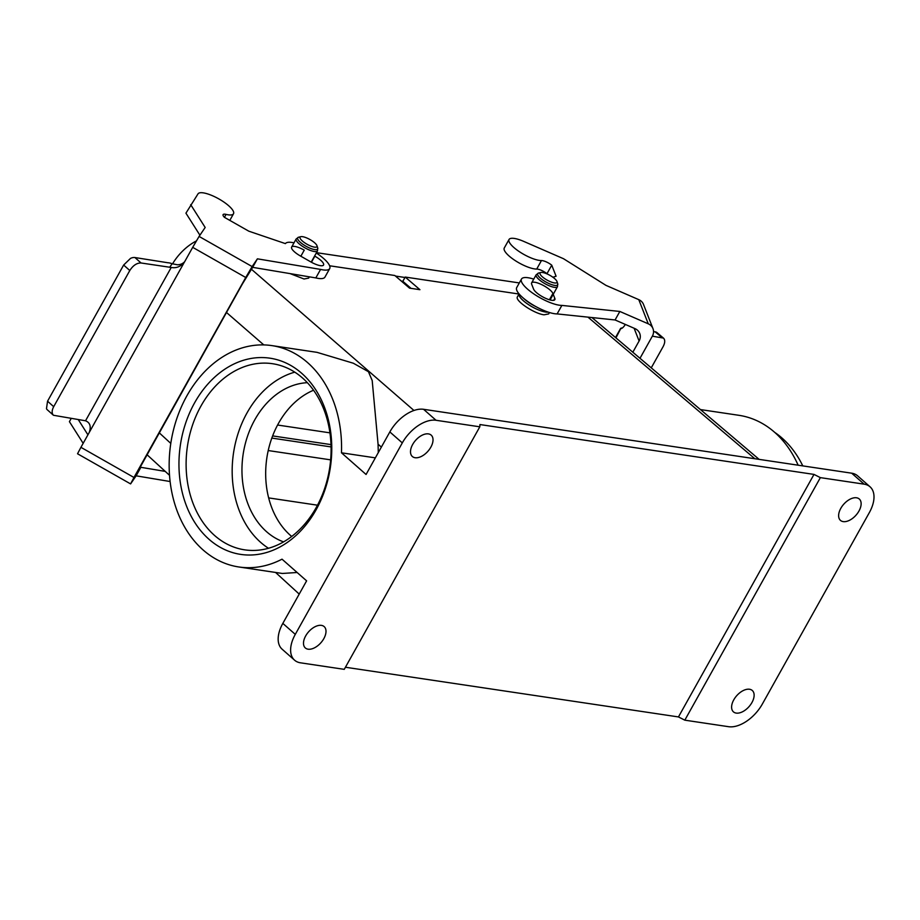 <?xml version="1.0" encoding="UTF-8"?>
<svg xmlns="http://www.w3.org/2000/svg" width="920" height="920" viewBox="0 0 920 920"><rect width="100%" height="100%" fill="white"/><g stroke="black" fill="none" stroke-linecap="round" stroke-linejoin="round"><path stroke-width="1.38" d="M283.601 541.88A81.385 62.215 98.5 0 1 254.828 419.727A81.385 62.215 98.5 0 1 307.36 382.685M291.72 536.463A81.385 62.215 98.5 0 1 278.541 423.269A81.385 62.215 98.5 0 1 313.547 390.241M329.624 265.776L394.829 275.505L409.549 288.144L419.922 289.685L405.202 277.058L519.006 294.032M519.075 293.905L517.442 296.827C514.521 300.449 534.083 313.674 544.053 314.812L548.676 313.927L549.458 312.512M290.099 273.608L304.048 279.002L308.671 278.116L309.384 276.839M331.073 446.924L271.837 438.081M268.226 450.547L330.648 459.862M423.568 409.296L436.034 420.279A30.521 17.641 131.4 0 0 402.304 442.899L295.285 634.374A30.521 17.641 131.4 0 0 294.572 660.181L282.118 649.198A30.521 17.641 131.4 0 1 282.831 623.392L306.613 580.853L282.026 559.176A111.906 85.548 98.5 0 1 238.843 566.973A111.906 85.548 98.5 0 1 170.752 443.67A111.906 85.548 98.5 0 1 271.883 345.609A111.906 85.548 98.5 0 1 341.469 452.801L366.068 474.478L389.838 431.928A30.521 17.641 -48.6 0 1 423.568 409.296L851.69 473.19A30.521 17.641 -48.6 0 1 857.601 475.824L870.055 486.806A30.521 17.641 131.4 0 1 869.342 512.601L762.323 704.076A30.521 17.641 131.4 0 1 728.594 726.696L684.813 720.164L678.454 716.933L345.437 667.241M700.431 409.572L738.921 415.311A111.906 85.548 98.5 0 1 798.134 465.198M316.089 509.818A99.187 75.82 98.5 0 1 208.989 539.269A99.187 75.82 98.5 0 1 194.637 402.764A99.187 75.82 98.5 0 1 301.737 373.324A99.187 75.82 98.5 0 1 316.089 509.818M591.962 317.549L759.138 459.379M341.469 452.801L375.348 457.861M381.374 447.085L378.062 444.21L378.281 452.605M378.062 444.21L372.197 380.558L368.437 371.703L353.36 363.239L317.02 352.348L271.883 345.609M297.137 572.493L282.417 573.459M405.202 277.058L402.834 281.313L401.327 281.083M294.572 660.181A30.521 17.641 131.4 0 0 300.483 662.814L344.264 669.346L479.815 426.811L479.941 424.546L814.005 474.409L678.454 716.933M436.034 420.279L479.815 426.811M323.828 638.641A14.237 8.234 -48.6 0 1 305.336 647.967A14.237 8.234 -48.6 0 1 305.67 635.927A14.237 8.234 -48.6 0 1 324.162 626.601A14.237 8.234 -48.6 0 1 323.828 638.641M430.847 447.166A14.237 8.234 -48.6 0 1 412.344 456.492A14.237 8.234 -48.6 0 1 412.678 444.452A14.237 8.234 -48.6 0 1 431.181 435.125A14.237 8.234 -48.6 0 1 430.847 447.166M814.005 474.409L820.364 477.629L684.813 720.164M870.055 486.806A30.521 17.641 131.4 0 0 864.144 484.161L851.69 473.19M820.364 477.629L864.144 484.161M751.95 702.523A14.237 8.234 -48.6 0 1 733.447 711.861A14.237 8.234 -48.6 0 1 733.78 699.821A14.237 8.234 -48.6 0 1 752.284 690.483A14.237 8.234 -48.6 0 1 751.95 702.523M858.958 511.048A14.237 8.234 -48.6 0 1 840.466 520.386A14.237 8.234 -48.6 0 1 840.799 508.346A14.237 8.234 -48.6 0 1 859.291 499.008A14.237 8.234 -48.6 0 1 858.958 511.048M268.663 497.904L317.503 505.195M402.834 281.313L411.044 288.362M268.49 548.274A94.104 71.932 98.5 0 1 247.043 412.873A94.104 71.932 98.5 0 1 294.779 372.151M200.986 405.996A94.104 71.932 -81.5 0 0 244.72 549.849A94.104 71.932 -81.5 0 0 329.751 467.394A94.104 71.932 -81.5 0 0 272.492 363.71A94.104 71.932 -81.5 0 0 200.986 405.996M314.421 247.123A9.66 2.76 29.2 0 0 316.963 245.686A9.66 2.76 29.2 0 0 309.856 239.487A9.66 2.76 29.2 0 0 300.863 236.681A9.66 2.76 29.2 0 0 303.45 241.891A9.66 2.76 29.2 0 0 314.421 247.123M331.004 444.613L272.642 435.907M395.485 276.069L404.961 277.483M329.935 432.848L277.587 425.028M316.48 252.666L519.305 282.934M172.534 263.879A37.639 21.746 -48.6 0 1 196.328 240.971M554.426 282.934A9.66 2.76 29.2 0 0 556.968 281.497A9.66 2.76 29.2 0 0 549.861 275.31A9.66 2.76 29.2 0 0 540.868 272.504A9.66 2.76 29.2 0 0 543.455 277.714A9.66 2.76 29.2 0 0 554.426 282.934M184.702 261.648A10.177 9.741 34.2 0 1 177.399 264.776L172.12 263.729A10.177 2.909 29.2 0 0 167.946 262.763L134.941 257.542A10.177 5.98 131.7 0 0 130.49 258.405L123.648 265.04L129.8 270.514C133.066 265.42 136.827 262.901 141.047 262.982L171.235 267.455C176.226 268.398 180.607 266.662 184.368 262.234L192.694 247.342L245.743 277.495L252.137 266.57L199.088 236.428L192.694 247.342M129.8 270.514L53.693 406.674L47.552 401.2L123.648 265.04M245.743 277.495L133.975 477.48L80.925 447.327L89.251 432.434C91.287 426.478 90.045 422.591 85.537 420.785L53.452 415.265C51.646 413.356 51.727 410.481 53.693 406.674M85.537 420.785L171.235 267.455M47.552 401.2L46.483 408.698A10.177 5.98 131.7 0 0 47.322 409.803L53.44 415.265M316.296 253A25.438 7.268 -150.8 0 1 329.705 268.582L324.955 277.092A25.438 7.268 -150.8 0 1 315.824 277.92L252.643 267.34L242.558 283.693L136.919 473.087L140.875 467.314L136.125 475.824L170.119 481.528M199.916 235.198L185.932 213.164L198.064 193.786A20.343 5.819 -150.8 0 1 218.81 198.892A20.343 5.819 -150.8 0 1 233.507 213.762A20.343 5.819 -150.8 0 1 226.067 214.394A8.13 2.323 29.2 0 0 223.088 214.636A8.13 2.323 29.2 0 0 224.503 217.373L248.814 231.184L285.407 243.616A25.438 7.268 -150.8 0 1 293.998 242.845M136.125 475.824L130.594 483.909L133.975 477.48M252.643 267.34L257.404 258.83L252.137 266.57M89.251 432.434L183.942 262.924M80.925 447.327L77.533 453.767L130.594 483.909M199.088 236.428L205.171 227.47L190.693 204.654M329.705 268.582A25.438 7.268 -150.8 0 1 320.585 269.411L257.404 258.83M314.605 256.024L314.858 256.174A12.213 3.484 -150.8 0 1 323.553 265.029A12.213 3.484 -150.8 0 1 310.925 261.97L300.322 255.933A12.213 3.484 -150.8 0 1 291.628 247.089A12.213 3.484 -150.8 0 1 304.255 250.148L300.851 256.231M315.824 277.92L320.585 269.411M140.875 467.314L165.255 471.397M78.269 419.6L87.917 434.815M71.162 418.531L69.414 421.659L83.156 443.325M651.256 367.85L663.124 346.61C665.125 342.746 665.24 339.905 663.469 338.089L652.349 336.179L639.998 358.294M663.458 338.089L656.96 332.58A10.177 5.508 130.3 0 0 655.144 331.832L653.545 331.648M622.334 328.003A10.177 2.909 29.2 0 0 620.931 328.221L621.172 328.578A10.177 3.197 -66.5 0 0 625.358 324.438M634.11 328.244L639.101 340.998A10.177 9.211 158.6 0 0 639.722 333.442A10.177 9.211 158.6 0 0 635.007 328.635L615.077 319.964L619.838 311.454L561.878 305.405A25.438 7.268 -150.8 0 1 535.072 294.756A25.438 7.268 -150.8 0 1 521.479 279.059A25.438 7.268 -150.8 0 1 533.749 279.116M639.101 340.998L632.833 352.222M652.97 328.624L643.517 304.462A10.177 9.211 158.6 0 0 638.79 299.655L648.255 323.817A10.177 9.211 -21.4 0 1 652.97 328.624A10.177 9.211 -21.4 0 1 652.349 336.191M648.255 323.817L619.838 311.454M621.506 328.474L620.931 328.221L615.952 337.904M638.79 299.655L605.958 285.361L563.488 258.704L523.641 241.362A20.343 5.819 -150.8 0 0 509.036 239.487A20.343 5.819 -150.8 0 0 519.995 252.091A20.343 5.819 -150.8 0 0 541.454 260.555A8.13 2.323 29.2 0 1 551.747 265.167L556.082 276.241L552.909 277.242M615.077 319.964L557.117 313.916A25.438 7.268 -150.8 0 1 530.311 303.266A25.438 7.268 -150.8 0 1 516.718 287.569L521.479 279.059M547.089 273.93L546.997 273.677A8.13 2.323 29.2 0 0 536.705 269.065A20.343 5.819 -150.8 0 1 515.234 260.601A20.343 5.819 -150.8 0 1 504.275 247.997L509.036 239.487M553.23 294.296L554.806 298.31A12.213 3.484 -150.8 0 1 554.841 299.644A12.213 3.484 -150.8 0 1 544.272 297.689A12.213 3.484 -150.8 0 1 533.554 289.064L531.668 284.234A12.213 3.484 -150.8 0 1 531.634 282.9A12.213 3.484 -150.8 0 1 542.191 284.866A12.213 3.484 -150.8 0 1 552.92 293.48L549.412 299.759M546.997 273.677L551.747 265.167M557.117 313.916L561.878 305.405M802.792 465.888A106.823 81.662 -81.5 0 0 774.755 432.411M251.378 269.203L413.954 410.481M754.871 458.735L587.96 317.135M402.304 442.899L389.838 431.928M282.831 623.392L295.285 634.374M159.229 432.803L170.798 443.405M263.81 344.919L226.481 312.478M300.863 236.681L298.597 237.222A11.466 3.277 29.2 0 0 301.668 243.397A11.466 3.277 29.2 0 0 314.686 249.596A11.466 3.277 29.2 0 0 317.699 247.894L316.963 245.686M291.628 247.089L296.171 238.958A12.213 3.484 29.2 0 0 301.829 245.904A12.213 3.484 29.2 0 0 314.306 251.505A12.213 3.484 29.2 0 0 317.48 250.872L317.699 247.894M304.485 276.023A17.802 5.083 29.2 0 0 305.601 276.218A17.802 5.083 29.2 0 0 306.061 276.287M540.868 272.504L538.602 273.033A11.466 3.277 29.2 0 0 541.673 279.208A11.466 3.277 29.2 0 0 554.691 285.407A11.466 3.277 29.2 0 0 557.704 283.705L556.968 281.497M531.634 282.9L536.176 274.769A12.213 3.484 29.2 0 0 541.834 281.727A12.213 3.484 29.2 0 0 554.311 287.316A12.213 3.484 29.2 0 0 557.485 286.683L557.704 283.705M523.687 298.402A17.054 4.876 29.2 0 0 535.992 306.659M519.087 293.917A17.802 5.083 29.2 0 0 527.666 304.06A17.802 5.083 29.2 0 0 545.606 312.041A17.802 5.083 29.2 0 0 548.274 312.133M141.047 262.982L134.941 257.542M172.12 263.729L169.694 267.306M311.454 262.257L314.858 256.174M224.434 217.304L226.067 214.394M655.144 331.832L661.618 337.329M553.691 300.311L554.806 298.31M536.705 269.065L541.454 260.555M238.843 566.973L282.405 573.471M146.993 454.687L169.521 475.318M275.586 572.458L299.207 594.09M296.171 238.958L298.597 237.222M311.202 262.119L317.48 250.872M536.176 274.769L538.602 273.033M550.079 299.943L557.485 286.683M229.816 220.386L233.507 213.762M620.574 328.474L615.514 337.525"/></g></svg>
